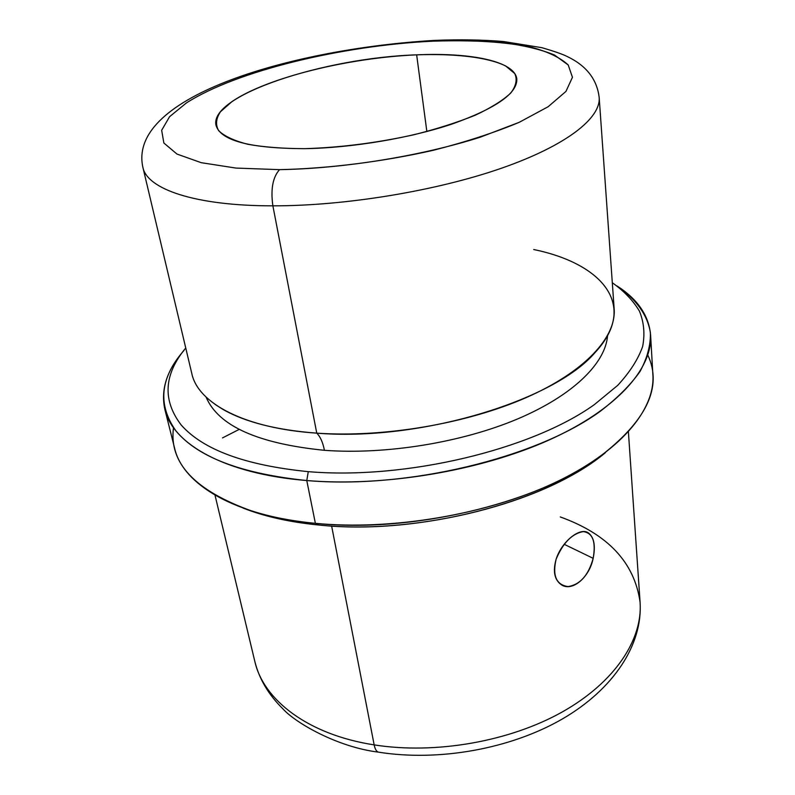 <?xml version="1.0" encoding="UTF-8"?>
<svg xmlns="http://www.w3.org/2000/svg" width="795" height="795" viewBox="0 0 795 795"><rect width="100%" height="100%" fill="white"/><g stroke="black" fill="none" stroke-linecap="round" stroke-linejoin="round"><path stroke-width="1.19" d="M593.159 558.329L564.162 544.287L593.159 558.329C596.091 541.783 592.772 532.869 583.222 531.597C571.993 533.664 562.94 542.906 556.083 559.312C561.658 541.614 579.625 527.264 587.982 532.65C593.994 536.844 595.723 545.41 593.159 558.329C589.652 576.882 572.629 591.927 561.628 584.961C554.532 580.102 552.684 571.555 556.083 559.312C552.306 575.838 556.321 584.931 568.127 586.591C580.211 584.554 588.548 575.133 593.159 558.329M416.65 54.845C471.316 52.361 515.2 61.364 516.82 79.172C517.277 93.432 495.901 108.319 452.693 123.821C410.409 138.092 351.966 147.93 304.604 148.665C340.2 147.592 376.532 142.981 413.599 134.822C436.813 128.979 457.364 122.45 475.231 115.225C491.032 107.812 502.857 100.438 510.708 93.095C516.114 85.969 517.466 79.47 514.763 73.577L505.67 65.975C488.07 57.22 455.287 53.454 416.65 54.845C348.319 57.747 266.981 77.652 231.971 101.591L220.493 111.727C215.972 118.455 215.356 124.765 218.635 130.658C224.299 136.164 233.998 140.695 247.732 144.263C263.652 147.115 282.613 148.586 304.604 148.665C249.938 148.446 220.394 140.626 215.982 125.203C209.304 95.052 325.036 57.747 416.65 54.845L426.855 131.533L416.65 54.845M432.987 41.171C471.385 39.73 505.829 41.797 532.461 47.541C548.63 52.023 560.555 57.836 568.226 64.991L572.45 77.284L565.951 91.415L548.153 106.719L519.195 122.331L480.23 137.207C420.972 156.059 343.838 168.56 279.542 169.653L235.956 168.073L201.224 162.687L176.977 154.071L163.859 143.001L161.663 130.291L169.564 116.716L186.338 102.982C236.363 70.864 342.595 45.414 432.987 41.171L435.094 40.376L432.987 41.171C342.595 45.414 236.363 70.864 186.338 102.982L169.564 116.716L161.663 130.291L163.859 143.001L176.977 154.071L201.224 162.687L235.956 168.073L279.542 169.653C327.997 168.61 382.594 161.753 433.424 150.265C466.089 141.898 494.679 132.586 519.195 122.331L548.153 106.719L565.951 91.415L572.45 77.284L568.226 64.991L554.423 54.984C541.017 49.519 524.173 45.444 503.881 42.761C482.118 40.873 458.486 40.346 432.987 41.171M435.094 40.376C459.46 39.382 482.247 39.76 503.464 41.519L541.822 47.68C554.155 51.248 562.651 54.209 567.332 56.574C586.402 65.707 597.025 79.351 599.182 97.517C600.851 118.157 566.467 145.594 501.257 168.302C436.147 190.959 345 205.994 272.874 205.835C270.548 189.26 272.774 177.206 279.542 169.653C272.774 177.206 270.548 189.26 272.874 205.835C194.855 205.895 147.065 189.071 142.881 167.338C147.065 189.071 194.855 205.895 272.874 205.835C345 205.994 436.147 190.959 501.257 168.302C566.467 145.594 600.851 118.157 599.182 97.517L614.167 309.026C616.314 337.11 585.249 371.623 526.032 397.669C466.874 423.636 383.747 437.797 316.758 433.146L272.874 205.835L316.758 433.146C244.343 428.386 197.965 403.144 191.833 373.65L142.881 167.338C126.912 95.321 296.585 48.406 434.567 40.406M215.018 404.387L223.296 409.604C245.645 422.264 276.799 430.105 316.758 433.146C320.305 436.624 322.859 442.348 324.42 450.308C386.032 454.859 461.756 442.537 517.555 418.965C573.384 395.314 605.542 363.086 607.569 335.649C605.542 363.086 573.384 395.314 517.555 418.965C461.756 442.537 386.032 454.859 324.42 450.308C322.859 442.348 320.305 436.624 316.758 433.146C419.571 441.682 553.986 400.799 594.899 352.741C638.922 305.648 602.292 263.602 533.723 249.531M324.42 450.308C257.759 443.62 218.317 425.882 206.094 397.093C218.317 425.882 257.759 443.62 324.42 450.308M182.214 352.513C166.483 371.275 160.689 390.216 164.843 409.355C172.525 443.749 224.568 473.959 306.781 480.538C383.856 487.027 480.329 470.839 548.739 440.162C617.238 409.395 652.735 368.373 650.598 335.023C648.839 315.516 637.65 299.168 617.019 285.971C635.622 298.731 647.388 314.482 650.389 332.558C650.747 344.97 647.329 357.889 640.124 371.325C630.654 384.879 617.278 398.265 599.996 411.482C536.138 457.95 406.98 489.342 306.781 480.538L308.271 471.654C405.967 479.951 531.676 449.582 594.362 404.615L617.765 385.317C629.879 372.169 638.186 359.201 642.668 346.421C645.033 333.92 643.95 322.154 639.428 311.113C633.138 300.599 624.095 291.139 612.309 282.732C624.095 291.139 633.138 300.599 639.428 311.113C643.95 322.154 645.033 333.92 642.668 346.421C638.186 359.201 629.879 372.169 617.765 385.317L594.362 404.615C531.676 449.582 405.967 479.951 308.271 471.654C245.456 465.363 203.093 449.811 181.18 424.997C162.289 400.153 163.81 374.485 185.742 348.001C163.81 374.485 162.289 400.153 181.18 424.997C203.093 449.811 245.456 465.363 308.271 471.654L306.781 480.538C241.412 473.741 197.816 457.204 175.983 430.94C157.38 404.675 160.073 377.814 184.062 350.347M650.598 335.023L652.904 375.141C655.11 409.872 620.299 452.166 553.101 483.489C485.993 514.723 391.299 530.672 315.377 523.339L306.781 480.538L315.377 523.339C234.396 515.866 182.701 484.145 174.632 448.33L164.843 409.355M173.509 427.69C168.719 462.889 194.904 490.694 252.055 511.096C270.717 516.979 291.825 521.053 315.377 523.339L318.924 525.028C296.018 522.802 275.467 518.817 257.272 513.083L243.051 508.055C264.328 516.472 289.618 522.136 318.924 525.028L315.377 523.339C410.459 533.455 534.667 503.941 597.8 458.188C646.236 421.628 662.901 387.264 647.816 355.117M605.482 452.594L593.418 461.647C531.825 506.256 411.383 534.886 318.924 525.028C418.001 535.78 547.765 501.725 605.482 452.594M214.998 495.166L254.797 661.291C259.13 678.841 268.501 694.701 282.911 708.862C295.482 722.894 337.527 747.151 378.47 752.149C438.87 761.829 510.589 748.87 562.194 719.068C613.601 689.285 642.847 644.616 640.094 602.332C642.748 639.269 615.34 681.931 562.631 711.754C509.963 741.477 435.531 754.634 374.167 744.885L331.634 526.032L374.167 744.885C308.033 734.699 263.324 699.908 254.797 661.291C263.324 699.908 308.033 734.699 374.167 744.885C375.041 749.178 376.482 751.603 378.47 752.149L378.47 752.149C376.482 751.603 375.041 749.178 374.167 744.885C435.531 754.634 509.963 741.477 562.631 711.754C615.34 681.931 642.748 639.269 640.094 602.332C634.569 562.612 607.946 534.151 560.246 516.929M239.235 429.37L222.501 437.906M587.982 532.65L587.058 532.213M594.899 352.741L601.229 345.288M252.055 511.096L257.272 513.083M597.8 458.188L593.418 461.647M640.094 602.332L628.398 431.904"/></g></svg>

